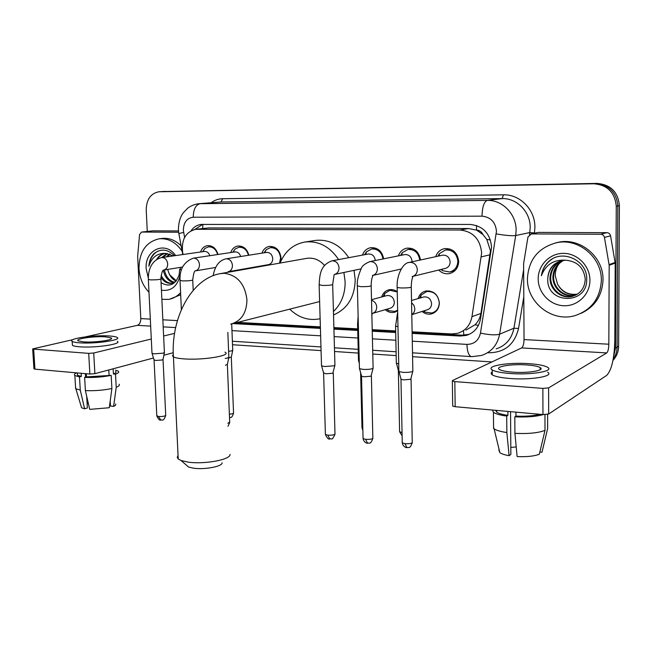 <?xml version="1.0" encoding="UTF-8"?>
<svg xmlns="http://www.w3.org/2000/svg" width="652" height="652" viewBox="0 0 652 652"><rect width="100%" height="100%" fill="white"/><g stroke="black" fill="none" stroke-linecap="round" stroke-linejoin="round"><path stroke-width="0.98" d="M397.647 310.825L394.289 312.316C390.964 312.952 387.94 312.08 385.21 309.692M418.103 298.6C419.375 294.508 421.974 291.974 425.911 290.996C433.661 290.564 438.144 294.541 439.366 302.927C439.106 308.698 436.432 312.365 431.355 313.93C427.965 314.623 424.851 313.799 422.023 311.469M261.965 253.139C263.384 249.292 265.886 247.043 269.472 246.399C276.106 246.423 279.961 250.327 281.045 258.102L280.719 261.533M264.378 265.837L264.036 265.421M401.184 269.015L372.862 275.405M435.683 256.684C437.272 252.21 440.271 249.512 444.688 248.591C452.847 248.363 457.508 252.617 458.69 261.362C458.332 267.915 455.218 271.998 449.35 273.604C445.316 274.256 441.779 273.066 438.739 270.034M465.911 330.124L474.998 324.802C478.169 321.632 480.149 317.842 480.923 313.441L490.475 250.873L486.799 239.423L482.977 234.614C481.632 231.721 479.456 230.189 476.449 230.034L476.563 225.519M412.105 331.811L451.567 333.938L457.459 333.351C465.398 330.914 470.239 325.348 471.975 316.644L481.649 252.911C480.157 239.056 472.944 231.427 460.019 230.009L195.73 229.3C185.73 231.916 181.354 239.512 182.593 252.088L183.049 254.5M476.449 230.034L482.977 234.614M476.074 230.034L468.552 228.526L208.689 227.931L195.73 229.3M237.597 322.398L320.368 326.864M333.881 327.589L357.695 328.877M372.21 329.659L395.666 330.923M381.648 296.986C382.928 293.058 385.438 290.637 389.195 289.741C392.056 289.227 394.745 289.895 397.255 291.737M398.396 255.869C399.961 251.55 402.854 248.966 407.076 248.119C414.574 247.882 419.049 251.835 420.483 259.985M362.447 255.111C363.979 250.93 366.774 248.453 370.809 247.662C377.785 247.434 382.064 251.159 383.661 258.836M230.718 252.552C232.096 248.795 234.516 246.619 237.972 246.008C243.416 245.845 247.043 248.909 248.86 255.209M200.506 251.998C201.843 248.33 204.182 246.203 207.515 245.633C212.674 245.478 216.162 248.428 217.988 254.467M161.875 191.582L595.366 183.587C609.001 184.703 616.49 192.144 617.835 205.91L617.077 347.206C617.012 351.689 615.708 355.707 613.165 359.268C615.708 355.707 617.012 351.689 617.077 347.206L617.835 205.91C616.49 192.144 609.001 184.703 595.366 183.587L159.381 191.737M162.332 191.558L597.02 183.408C610.598 184.516 618.055 191.924 619.4 205.624L618.618 346.277C618.503 351.778 616.621 356.481 612.953 360.393M412.129 333.408L460.231 336.041L466.213 335.421C474.02 332.993 478.78 327.508 480.5 318.975L491.584 247.059C490.117 233.343 482.953 225.804 470.092 224.443L201.109 224.435C197.026 224.973 193.685 227.083 191.077 230.759M147.279 231.452L146.219 209.952C146.439 199.479 150.677 193.416 158.925 191.761L593.695 183.774C607.379 184.899 614.901 192.373 616.262 206.203L615.521 348.144L613.556 356.937M491.901 361.942L412.569 356.677M396.18 355.593L372.773 354.044M358.298 353.082L334.541 351.501M321.069 350.613L232.528 344.737M232.797 323.596L320.417 328.388M333.922 329.13L357.728 330.434M372.243 331.224L395.699 332.504M194.842 229.439L202.699 224.361M469.334 334.289L462.464 335.169L412.113 332.438M395.682 331.55L372.219 330.279M357.703 329.488L333.897 328.2M320.393 327.467L235.698 322.87M527.427 278.697C528.576 259.553 538.381 247.548 556.841 242.658C578.585 237.898 602.065 257.516 601.34 280.613C600.182 298.331 591.454 309.985 575.137 315.576C552.228 322.691 526.808 302.561 527.427 278.697M555.626 242.903L558.683 242.194C580.353 237.458 603.728 256.978 603.002 279.961C602.195 295.666 594.893 306.782 581.095 313.31M547.786 278.632C546.123 304.354 587.183 305.315 586.694 279.716C587.933 261.183 563.727 249.097 549.856 260.482C545.056 264.443 542.228 269.537 541.38 275.763C545.651 264.622 553.784 259.439 565.781 260.205L562.016 260.58C553.1 263.115 548.356 269.048 547.778 278.38L547.786 278.38C548.642 268.934 553.589 262.935 562.635 260.401M589.921 280.311C589.987 294.533 577.558 306.399 563.768 305.747C549.986 305.291 538.153 292.789 538.193 278.974C538.03 265.152 549.84 253.098 563.727 253.367C577.607 253.416 590.068 266.106 589.921 280.311M562.301 260.531C555.162 263.832 551.307 269.455 550.728 277.41C550.223 289.121 561.942 299.178 573.1 296.065L574.86 295.511M561.934 260.604C554.583 263.84 550.606 269.52 549.995 277.654C549.489 289.39 561.225 299.464 572.399 296.342C580.508 293.775 584.787 288.013 585.243 279.072C583.842 267.646 577.354 261.362 565.781 260.205M563.76 260.311C557.46 263.824 554.086 269.203 553.629 276.448C553.124 288.078 564.771 298.062 575.863 294.957L576.205 294.867M563.393 260.352C556.889 263.824 553.393 269.268 552.904 276.684C552.399 288.339 564.07 298.339 575.178 295.234L575.879 295.038M577.436 294.142C568.642 295.234 562 291.884 557.525 284.093C561.837 292.072 568.381 295.478 577.175 294.313M557.525 284.093L555.268 275.755C555.17 271.419 556.368 267.475 558.854 263.921M552.252 258.95C546.221 262.911 542.594 268.518 541.38 275.763M537.761 232.503L531.486 233.921L600.688 234.247L606.857 232.666C608.846 232.821 610.076 233.864 610.557 235.796L615.203 263.115L614.812 340.752C614.282 358.787 611.568 370.336 606.662 375.405L548.674 414.012L542.953 414.558L542.863 388.396L548.601 387.891L606.759 352.919C607.998 351.721 608.691 348.82 608.829 344.215L609.18 265.234L604.445 237.434C603.948 235.47 602.701 234.41 600.688 234.247M538.633 232.397L606.857 232.666M531.486 233.921L527.973 236.953L523.613 263.62L524.037 339.578C523.923 344.003 523.116 346.782 521.641 347.923L452.504 380.515L452.349 381.078L454.819 381.607L455.169 406.709L542.953 414.558M455.169 406.709L452.7 406.114L452.692 405.593M454.819 381.607L542.863 388.396M512.668 372.145C528.169 373.368 545.479 370.426 540.182 367.573C537.941 366.294 533.426 365.405 526.637 364.924C511.453 363.783 494.346 366.603 499.497 369.513C501.616 370.76 506.001 371.632 512.668 372.145M495.716 410.336L496.645 412.088C498.519 413.474 502.276 414.566 507.908 415.373L506.726 416.09L506.857 432.553L509.098 455.683L510.858 454.452L510.549 411.656M507.875 411.42L507.908 415.373M492.252 371.885C490.793 372.854 490.801 373.84 492.284 374.843C495.129 376.563 501.062 377.777 510.084 378.502C531.241 380.246 554.819 376.139 547.59 372.186M529.057 363.669C508.487 362.137 485.267 365.943 492.236 369.928C495.088 371.599 501.021 372.789 510.051 373.49C531.217 375.185 554.811 371.151 547.574 367.288C544.501 365.536 538.324 364.329 529.057 363.669M492.456 410.043L493.434 412.284C495.634 413.906 500.06 415.169 506.726 416.09M539.856 452.032L541.983 452.26L547.647 428.535L547.607 414.387M547.647 428.535L547.639 426.457M493.572 427.451L494.118 428.877C496.514 430.426 500.76 431.648 506.857 432.553M541.983 452.26L542.146 451.559M498.821 449.864L499.856 452.659C501.641 453.906 504.721 454.917 509.098 455.683M516.205 446.913L510.809 447.435M514.925 433.36C528.25 433.963 538.275 432.969 545.007 430.385L539.326 454.248C534.159 456.221 526.759 456.995 517.117 456.571L514.925 433.36L514.811 416.832L515.976 416.115L515.952 412.137M515.976 416.115C525.789 416.506 533.752 415.894 539.872 414.281M514.811 416.832C526.71 417.361 536.197 416.604 543.287 414.582M544.958 414.631L545.007 430.385M148.982 292.235C142.967 285.91 139.642 278.045 139.006 268.632C139.21 251.819 145.95 241.876 159.21 238.787C168.273 238.07 175.934 242.242 182.177 251.313M159.21 238.787L162.218 238.428C169.121 237.744 175.437 240.229 181.158 245.885M161.068 282.699C169.463 287.467 175.494 284.826 179.161 274.777L179.691 269.268M179.161 274.777L179.87 276.505C176.716 286.953 170.571 291.501 161.427 290.173M148.322 278.078L146.178 268.811C144.467 250.026 165.258 240.238 175.608 255.568M161.125 275.331C163.823 280.759 167.588 283.359 172.43 283.147M160.897 277.336C163.742 281.745 167.336 283.734 171.688 283.302L175.795 281.477M164.418 269.936C165.918 276.888 169.333 280.988 174.663 282.243M163.285 270.295C164.932 277.491 168.542 281.566 174.117 282.528M176.35 280.808L169.919 275.071L168.917 273.188C170.588 277.141 172.992 279.765 176.146 281.061M165.2 253.489C161.949 254.166 159.332 256.032 157.344 259.097M156.619 259.553C158.55 256.097 161.256 254.093 164.72 253.547L166.024 253.457L173.302 255.902M167.58 253.555L162.772 257.41M166.969 253.489L161.598 257.581M170.05 254.166L167.434 256.741M169.43 253.962L166.276 256.912M168.917 273.188L167.645 269.423M180.254 267.41L180.457 269.7M174.451 255.739C167.605 249.007 160.759 248.322 153.921 253.693C150.881 256.945 149.202 261.11 148.868 266.195C151.753 257.092 157.474 252.854 166.024 253.457M180.588 292.65C177.214 296.326 173.261 298.567 168.729 299.382L161.867 299.333M180.685 294.745L169.683 299.187M158.012 251.044C152.837 253.987 149.789 259.031 148.868 266.195M222.12 462.773C222.691 466.433 204.589 469.896 193.399 468.169L188.591 467.06L185.885 464.713M178.045 455.512L177.246 457.288L178.208 458.975L181.085 460.532L188.094 462.113C204.5 464.591 231.044 459.57 230.009 454.395M324.566 265.462C319.537 259.863 313.702 257.475 307.035 258.298L306.318 258.42M280.083 263.058C285.063 251.11 293.408 244.092 305.136 241.998C318.73 240.718 329.888 246.586 338.6 259.594M343.897 272.471L345.136 281.819C345.193 294.052 341.298 303.954 333.433 311.534M315.03 240.507L315.698 240.401C329.154 239.129 340.173 244.891 348.771 257.687M353.995 270.344L355.201 279.537C354.745 297.108 347.524 308.909 333.522 314.94M232.471 323.677L319.627 301.566M320.132 318.714L319.35 318.893C308.461 320.841 298.657 317.663 289.936 309.358M440.964 269.488L442.553 270.67L449.611 271.982C454.786 270.572 457.533 266.978 457.851 261.199C456.807 253.498 452.692 249.749 445.503 249.96L439.383 253.661L437.916 256.195M412.74 276.391L445.153 268.461C448.299 267.613 449.962 265.445 450.149 261.941C449.513 257.279 447.027 255.022 442.675 255.16L442.195 255.266M412.92 370.67L412.431 371.542C410.181 372.284 406.962 372.545 402.773 372.325L398.991 371.583L398.861 370.801M412.757 371.379L410.752 379.293L403.784 379.88L401.053 379.317L400.907 378.771M419.749 260.148C418.576 252.837 414.631 249.276 407.907 249.463L402.292 252.674L400.605 255.421M411.999 261.835L412.015 261.232C411.396 256.684 409.008 254.459 404.843 254.565L404.484 254.639M373.18 367.728L372.585 368.6C370.263 369.325 367.076 369.578 363.034 369.366L359.537 368.682L359.423 367.948M373.034 368.388L371.012 376.212L364.126 376.774L361.599 376.261L361.461 375.748M383.009 258.966C381.656 252.12 377.875 248.795 371.664 248.982L366.497 251.794L364.631 254.704M375.283 260.523C374.664 256.097 372.373 253.921 368.388 253.995L368.111 254.052M334.998 364.9L334.297 365.78L324.843 366.522L321.615 365.894L321.501 365.21M334.859 365.519L332.822 373.246L326 373.792L323.547 372.846M279.529 263.163L280.58 257.964C279.627 251.11 276.228 247.678 270.376 247.654L266.309 249.61L264.076 252.805M272.748 258.624C272.169 254.484 270.115 252.414 266.587 252.405L226.407 258.771C229.879 259.031 231.892 261.248 232.446 265.413C232.348 268.926 230.889 271.036 228.07 271.754L268.485 264.63C271.216 263.946 272.642 261.949 272.748 258.624M228.901 357.043L227.89 357.932L225.201 358.437M228.795 357.557L227.401 364.338L225.478 365.267M266.138 265.046L266.529 265.462M248.477 255.266C246.855 249.765 243.661 247.092 238.893 247.247L235.119 248.991L232.805 252.242M240.678 256.497C239.634 253.326 237.727 251.802 234.956 251.917L193.628 258.143C196.977 258.396 198.933 260.572 199.479 264.663C199.406 268.127 197.996 270.205 195.258 270.89L215.625 267.483M217.654 254.516C216.016 249.26 212.951 246.709 208.444 246.847L204.94 248.42L202.568 251.705M209.838 255.69C208.77 252.74 206.945 251.33 204.378 251.444L162.014 257.532C165.249 257.784 167.14 259.92 167.686 263.938C167.629 267.361 166.268 269.406 163.611 270.067L182.625 267.027M164.459 352.284L163.261 353.164L154.296 353.816L152.071 353.392L151.981 352.903M164.369 352.732L163.057 359.333L162.185 359.985L155.73 360.466L154.019 359.814M423.401 311.028L425.128 312.145L431.763 313.025C436.522 311.566 439.024 308.127 439.269 302.715C438.128 294.859 433.922 291.134 426.661 291.55L421.086 295.12L419.497 298.2M411.779 314.688L427.036 309.887C429.929 309.007 431.445 306.929 431.591 303.653C430.899 298.901 428.348 296.652 423.955 296.913L423.205 297.125M398.722 363.8L396.432 363.245L396.318 362.553M398.812 370.841L398.299 370.197M397.255 291.966L389.961 290.287L384.819 293.408L383.05 296.611M372.92 313.27L389.904 308.323C392.724 307.483 394.199 305.438 394.338 302.186C393.661 297.556 391.224 295.34 387.019 295.552L386.416 295.715M359.244 360.858L358.47 359.961M386.603 309.284L388.714 310.662L394.737 311.428L397.63 310.197M232.788 350.01L231.827 350.825L228.607 351.363M232.699 350.466L231.346 357.035L228.705 358.005M152.617 230.881L141.786 232.063L178.632 232.234M153.033 230.841L178.493 230.938M173.253 352.716L163.88 355.226M153.473 358.005L94.89 373.669L89.878 374.052L88.705 353.368L93.725 353.001L151.297 339.016M72.731 339.692L32.673 348.918L33.668 349.122L34.931 369.146L89.878 374.052M34.931 369.146L33.928 368.69M33.668 349.122L88.705 353.368M163.628 336.016L174.573 333.359M85.42 336.872L137.327 325.34C139.601 324.476 140.759 322.227 140.799 318.6L137.654 256.35L139.561 234.549L141.565 232.071L152.821 230.849M83.537 341.884C94.882 342.822 115.176 339.847 111.158 337.907L105.6 336.864C94.467 335.976 74.328 338.844 78.175 340.849L83.537 341.884M110.188 401.094L110.465 406.041L113.619 406.375L116.227 387.239L115.518 374.158L113.424 373.979C115.844 373.058 116.569 372.202 115.6 371.412M110.327 403.637L109.862 403.49M77.433 373.906L77.506 375.259L81.345 376.44L79.503 376.929L80.269 390.1L84.613 408.812L87.36 407.981L86.683 396.245M81.158 373.278L81.345 376.44M72.348 344.012L72.429 345.373C73.505 346.041 75.917 346.522 79.674 346.807C95.151 348.144 122.78 344.003 117.27 341.314M109.454 335.984C94.361 334.786 67.009 338.673 72.193 341.412C73.269 342.064 75.689 342.536 79.438 342.813C94.923 344.101 122.568 340.034 117.058 337.41C115.917 336.725 113.383 336.253 109.454 335.984M115.518 374.158C118.444 373.091 119.34 372.088 118.208 371.167L115.526 370.14M76.691 372.879C74.467 373.824 73.855 374.713 74.866 375.544L79.503 376.929M116.227 387.239C118.957 386.18 119.911 385.177 119.088 384.232M75.534 386.978L75.868 388.788L80.269 390.1M113.619 406.375C115.502 405.528 116.137 404.721 115.543 403.963M86.895 399.863L87.784 403.612L88.395 403.678M81.174 406.375L81.59 407.769L84.613 408.812M85.388 390.613C94.711 390.972 103.546 390.263 111.891 388.494L109.291 407.728L89.715 409.374L85.388 390.613L84.63 377.402L86.463 376.905L86.284 373.735M86.463 376.905L111.174 375.356L111.891 388.494M108.794 369.953L109.08 375.169M113.424 373.979L113.146 368.787M84.63 377.402C93.961 377.72 102.812 377.035 111.174 375.356M85.591 377.141L85.388 373.653M490.239 254.736L481.363 256.855M463.841 335.193L463.499 331.045M474.998 324.802L478.438 325.372M486.799 239.423L490.443 240.001M202.707 228.518L202.878 224.361M468.552 228.526L460.019 230.009M480.923 313.441L471.975 316.644M208.689 227.931L197.271 229.219M165.51 191.37L159.634 191.729M597.02 183.408L593.695 183.774M619.4 205.624L616.262 206.203M618.618 346.277L615.521 348.144M412.276 341.183L466.93 344.386C474.208 344.264 478.723 340.499 480.475 333.099L496.465 231.264C495.496 222.079 490.679 217.043 482.015 216.162L193.253 217.222C186.92 218.037 183.628 222.348 183.359 230.14L184.581 237.483M178.892 233.832L178.42 229.903C178.534 218.705 182.593 213.693 183.391 212.666L187.784 208.127C191.093 205.682 194.777 204.215 198.852 203.709L487.305 200.4C502.39 199.846 516.351 214.158 516.115 230.295L515.708 235.519L529.791 232.577L530.198 227.515C530.451 211.892 516.881 198.053 502.17 198.599L221.02 201.981L199.349 203.668M211.158 202.731C214.63 200.148 218.469 198.811 222.658 198.721L503.401 194.834L502.17 198.599L487.305 200.4C484.028 201.704 482.268 206.953 482.015 216.162M182.78 254.541L178.852 233.595L183.619 232.373M503.401 194.834C519.921 194.19 535.202 209.724 534.909 227.287L534.412 233.22M523.801 296.872L518.536 328.469C514.558 344.484 504.656 352.585 488.829 352.765L487.68 352.699M496.27 233.889C505.235 235.462 511.722 236 515.708 235.519L499.619 334.199L513.947 328.2L523.654 269.651M480.475 333.099C489.22 334.957 495.601 335.324 499.619 334.199C497.411 345.055 491.355 352.153 481.453 355.479L471.803 356.66M496.188 348.893C505.854 345.625 511.779 338.73 513.947 328.2L518.536 328.469M529.465 234.557L529.791 232.577L534.453 232.968M193.253 217.222C193.383 209.3 195.714 204.777 200.254 203.636L221.02 201.981L222.658 198.721M231.965 330.621L320.637 335.813M334.126 336.611L357.924 338.005M372.422 338.853L395.862 340.222M488.804 352.194L488.829 352.765M466.93 344.386C467.207 351.534 468.658 355.617 471.282 356.62L412.496 352.83M462.464 335.169L460.231 336.041M521.641 347.923L606.759 352.919M524.037 339.578L608.829 344.215M615.203 263.115L609.18 265.234M548.601 387.891L548.674 414.012M609.123 264.565L615.154 262.463M610.557 235.796L604.445 237.434M230.727 324.109C241.224 321.151 246.635 313.05 246.953 299.806C244.981 284.036 237.442 275.193 224.337 273.278L220.237 273.653M224.948 352.145C232.609 355.544 202.625 360.523 183.367 358.828C178.412 358.437 175.095 357.785 173.424 356.88L172.478 355.78L173.31 354.606M411.045 379.13L412.243 442.105C412.398 443.36 410.002 443.89 405.047 443.678L402.251 442.871L402.235 442.186M406.848 447.655L405.047 443.678M412.105 276.546C415.389 275.666 417.125 273.359 417.313 269.635C416.758 265.046 414.379 262.601 410.165 262.308L408.706 262.569M412.308 276.521C413.58 277.728 411.64 275.943 411.257 286.807C411.469 287.597 408.079 287.988 401.094 287.972L397.166 287.532L397.158 287.1M371.387 376.008L372.846 437.777C372.944 439.016 370.548 439.529 365.65 439.342L363.074 438.592L363.058 437.948M367.557 443.254L365.65 439.342M357.369 285.869L360.996 286.684C367.899 286.684 371.29 286.301 371.175 285.519C371.363 275.829 373.596 276.595 372.365 275.519C375.56 274.671 377.231 272.406 377.394 268.722C376.848 264.223 374.55 261.835 370.499 261.542L369.342 261.729M333.278 373.009L334.981 433.621C335.014 434.835 332.618 435.349 327.785 435.169L325.397 434.485L325.372 433.873M329.782 439.024L327.785 435.169M319.13 284.688L322.487 285.446C329.293 285.437 332.691 285.054 332.667 284.296L334.174 274.525C337.271 273.718 338.893 271.493 339.04 267.85C338.486 263.441 336.269 261.093 332.373 260.808L331.444 260.947M227.369 364.68L229.7 422.088L227.85 423.311M195.258 270.89C194.32 270.833 193.473 273.816 192.731 279.838C192.397 280.539 188.99 280.906 182.519 280.93L180.025 280.376M163.033 359.635L165.706 415.079C165.429 416.155 163.024 416.636 158.477 416.514L156.798 415.617M160.832 420.092L158.477 416.514M163.611 270.067C162.438 270.172 161.533 273.09 160.889 278.828C160.465 279.512 157.059 279.871 150.669 279.912L148.346 279.382M411.779 314.566C413.775 313.286 414.794 311.363 414.835 308.771L413.922 305.307L411.559 302.707M397.964 326.668L395.568 326.179L395.56 325.658M402.048 432.504L399.603 431.779L399.586 431.168M371.876 315.633L372.21 313.473C375.096 312.626 376.595 310.515 376.726 307.157C376.4 303.587 374.664 301.314 371.518 300.336M358.331 324.484L357.565 323.751M362.814 428.266L361.974 427.304M231.313 357.353L233.538 412.757C233.864 413.433 232.479 413.906 229.382 414.175M137.327 325.34L150.661 326.122M163.187 326.864L175.649 327.589M140.799 318.6L150.31 319.121M162.853 319.806L177.417 320.605M93.725 353.001L94.89 373.669M394.289 312.316L395.577 311.925M431.355 313.93L432.944 313.416M449.35 273.604L450.597 273.278M232.381 341.232L320.963 346.937M334.443 347.809L358.209 349.333M372.691 350.271L396.098 351.778M468.429 334.558L466.213 335.421M556.841 242.658L558.683 242.194M572.399 296.342L573.1 296.065M575.178 295.234L575.863 294.957M452.349 381.078L452.7 406.114M530.891 233.962L538.055 232.446M540.19 369.708L540.182 367.573M496.645 412.088L496.628 410.418M492.284 374.843L492.236 369.928M493.58 428.486L493.434 412.284M499.856 452.659L494.118 428.877M188.591 467.06L181.085 460.532M307.035 258.298L221.199 273.473C191.769 277.85 170.637 317.72 173.424 356.88L178.208 458.975M305.136 241.998L315.698 240.401M412.26 442.781C409.619 449.636 408.91 446.824 406.579 447.622C407.72 448.014 403.091 447.484 402.251 442.871L400.972 379.268M445.503 249.96L450.027 249.023M439.155 255.926L439.383 253.661M442.675 255.16L409.448 262.389C403.319 262.397 396.359 274.794 397.166 287.532L398.877 371.518M450.687 271.705L454.998 270.613M441.803 269.284L442.553 270.67M411.265 287.239L412.83 370.605M401.053 379.317L398.991 371.583M372.871 438.421C370.255 445.218 369.602 442.423 367.28 443.221C368.396 443.596 363.897 443.099 363.074 438.592L361.526 376.212M407.907 249.463L412.3 248.616M401.762 255.185L402.292 252.674M404.843 254.565L369.871 261.615C364.9 263.701 362.039 265.959 361.306 268.388C358.087 275.772 356.774 281.729 357.377 286.277L359.439 368.625M371.184 285.926L373.099 367.663M361.599 376.261L359.537 368.682M335.006 434.224C331.469 441.811 332.129 437.802 329.488 438.983C328.478 439.546 327.117 438.046 325.397 434.485L323.604 373.278M371.664 248.982L375.911 248.216M365.666 254.508L366.497 251.794M368.388 253.995L331.819 260.873C319.928 265.38 319.733 275.25 319.138 285.071L321.517 365.837M361.029 268.86L334.566 274.443M332.683 284.68L334.916 364.835M323.677 373.319L321.615 365.894M229.724 422.577L227.972 426.261M270.376 247.654L274.174 247.084M264.622 252.715L266.309 249.61M213.163 275.706C214.915 265.983 219.202 260.352 226.024 258.811M266.611 264.965L267.043 265.364M227.695 272.324L228.07 271.754M227.841 332.455L228.836 356.994M238.893 247.247L242.544 246.717M233.172 252.185L235.119 248.991M181.362 309.594L180.042 280.662C179.455 269.268 183.872 261.77 193.294 258.176M192.747 280.132L193.196 290.311M165.722 415.511C163.13 422.724 161.476 419.089 160.506 420.051C159.691 420.605 158.46 419.269 156.822 416.049L154.068 360.116M208.444 246.847L211.949 246.366M202.764 251.672L204.94 248.42M152.006 353.351L148.363 279.659C147.98 270.882 151.068 260.172 161.712 257.564M160.897 279.097L164.402 352.243M154.116 360.148L152.071 353.392M426.661 291.55L429.122 290.857M420.768 297.834L421.086 295.12M423.955 296.913L411.518 300.499M397.671 312.088L395.568 326.179L396.334 363.18M402.113 435.772L399.603 431.779L398.356 370.638M433.238 312.544L435.544 311.795M424.142 310.8L425.128 312.145M398.429 370.678L396.432 363.245M389.961 290.287L392.382 289.659M384.191 296.31L384.819 293.408M387.019 295.552L371.51 299.7M358.127 316.261L357.573 324.24L358.486 360.556M362.862 430.312L361.99 427.875L360.613 372.642M395.935 311.061L397.638 310.556M387.345 309.064L388.714 310.662M359.301 363.27L358.576 360.613M233.555 413.197C231.639 418.975 230.702 416.889 229.52 417.712M231.696 323.897L232.731 349.969M32.673 348.918L33.945 368.918M111.215 338.885L111.158 337.907M77.506 375.259L77.376 372.936M72.429 345.373L72.193 341.412M75.632 388.616L74.866 375.544M81.59 407.769L75.868 388.788"/></g></svg>

